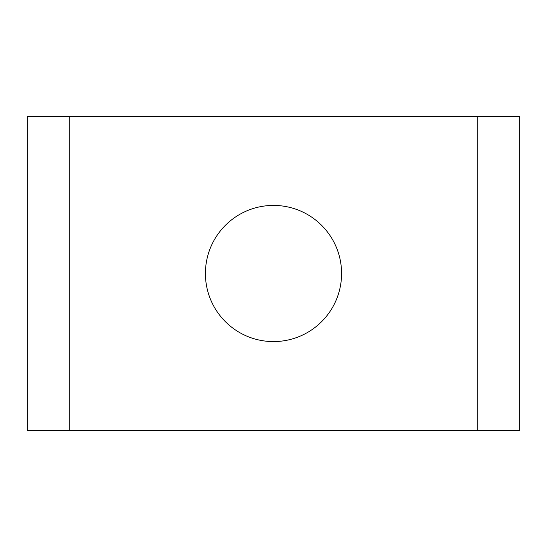 <?xml version="1.0" encoding="UTF-8"?>
<svg xmlns="http://www.w3.org/2000/svg" width="547" height="547" viewBox="0 0 547 547"><rect width="100%" height="100%" fill="white"/><g stroke="black" fill="none" stroke-linecap="round" stroke-linejoin="round"><path stroke-width="0.82" d="M341.581 273.5A68.081 68.081 0 0 1 239.456 332.46A68.081 68.081 0 0 1 239.456 214.54A68.081 68.081 0 0 1 341.581 273.5M519.65 116.381L519.65 430.619L27.35 430.619L27.35 116.381L519.65 116.381M477.75 116.381L477.75 430.619M69.25 116.381L69.25 430.619"/></g></svg>
